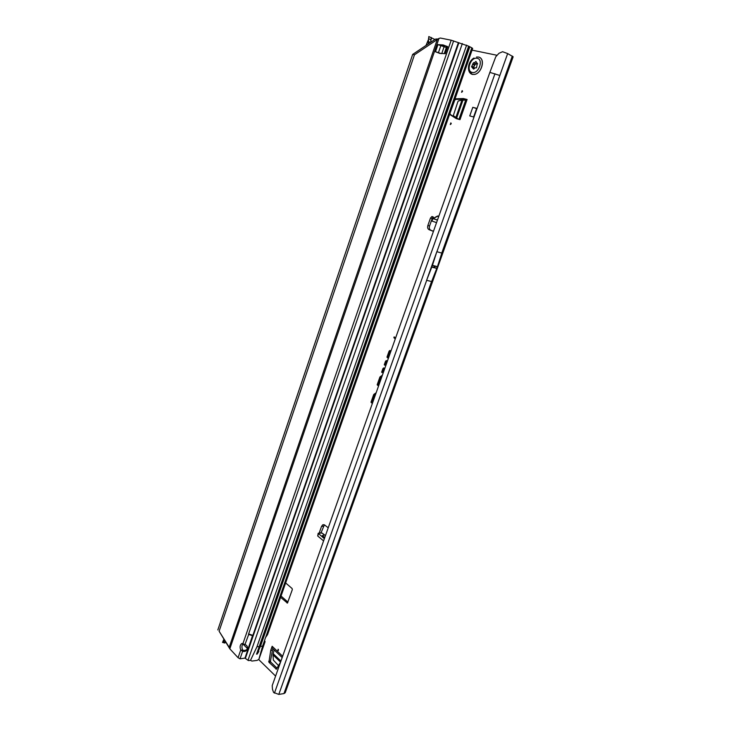 <?xml version="1.0" encoding="UTF-8"?>
<svg xmlns="http://www.w3.org/2000/svg" width="731" height="731" viewBox="0 0 731 731"><rect width="100%" height="100%" fill="white"/><g stroke="black" fill="none" stroke-linecap="round" stroke-linejoin="round"><path stroke-width="1.1" d="M278.219 649.292L277.734 650.663L278.438 650.389L278.219 649.292M450.835 122.881L450.25 124.572L451.155 123.859L450.835 122.881M462.156 90.598L461.563 92.307L462.485 91.558L462.156 90.598M436.544 222.626L431.473 220.881L432.277 218.304L433.2 218.587M437.44 220.113L432.304 218.368L433.364 217.134M390.921 351.163L389.879 350.46L389.084 351.2L386.964 357.157L388.335 358.446M390.391 350.67L389.513 351.309L387.439 357.157L388.453 358.117M387.329 361.288L386.288 360.575L385.502 361.306L384.268 364.769L384.762 365.235L386.16 361.452L387.046 362.092M386.79 360.785L385.931 361.406L384.881 364.897M384.725 368.625L383.684 367.903L382.907 368.625L381.646 372.18L382.13 372.646L383.556 368.771L384.442 369.42M383.821 368.744L384.561 369.082M434.634 266.075L434.031 266.833L434.342 267.72L435.173 266.221L432.396 265.481L436.836 251.692L426.612 280.302L432.396 265.481M280.53 662.167L276.409 669.194L268.926 662.277L270.744 650.288L272.517 650.078L272.974 648.799M272.517 650.078L270.708 650.444M268.679 661.317L270.461 661.08L272.48 650.225M270.461 661.08L270.708 662.039L268.926 662.277M277.058 668.198L270.708 662.039M455.02 98.859L463.317 98.539L465.921 99.517M465.099 99.306L463.317 98.539M454.837 99.37L464.962 99.288M455.459 99.644L454.518 100.275M449.921 113.415L454.691 100.348M450.086 113.488L450.278 114.447L449.656 114.173M457.259 118.906L450.278 114.447M432.268 218.341L429.554 225.989C428.987 228.026 429.38 229.424 430.733 230.183L433.483 231.261M324.381 524.849L320.936 533.027M281.051 596.039L287.932 602.116M270.744 650.288L272.151 646.277L272.096 647.968L272.809 648.653M463.454 98.557L467.1 99.48L465.985 99.334L458.931 119.363M456.382 118.66L459.991 119.656L467.1 99.48M456.263 118.605L449.592 114.347M280.603 597.328L287.447 603.075L292.327 589.625L292.108 588.528L285.638 582.945M496.623 55.2L472.062 50.137M242.82 643.965L247.544 648.598C246.511 650.161 244.995 650.727 242.994 650.252L240.737 649.996L242.628 651.321L242.994 650.252M258.61 659.444L275.596 676.093M328.237 527.773L324.546 524.959L322.828 524.748L321.549 526.347L319.191 533.027M433.62 218.286L431.93 216.513L430.495 218.039L427.873 225.477C427.306 227.524 427.699 228.922 429.051 229.671L433.437 231.389M388.618 357.651L387.741 356.819L389.632 351.492L390.637 351.967M382.404 375.167L379.937 376.986L377.178 384.771L378.521 386.096M378.804 385.301L377.945 384.451L380.485 377.287L382.121 375.972M376.173 392.73L373.733 394.493L370.992 402.224L372.326 403.576M372.6 402.79L371.741 401.922L374.272 394.813L375.889 393.525M395.544 338.142L394.155 336.872L393.872 337.676L395.261 338.946M472.793 107.32L469.75 115.927L473.606 116.969L476.676 108.334L472.793 107.32L476.594 108.553M325.423 535.695L321.978 533.027L318.186 533.255L324.363 538.674M324.582 534.909L321.978 533.027M324.774 537.541L322.408 535.595L324.308 534.946M318.186 533.255L317.711 535.997L323.586 540.867M225.641 642.385L224.755 643.024L222.507 642.394L224.408 640.42M430.175 42.663L428.421 41.347L428.814 36.55L434.899 39.492M426.612 280.302L431.628 281.545L437.449 266.66L441.816 253.09L436.836 251.692M278.803 694.404L283.957 693.573L285.218 692.741L513.162 56.762L507.661 53.582L499.84 75.476L489.871 72.387L272.206 685.641L272.471 689.26L273.586 692.458L278.803 694.404L426.685 280.32M489.871 72.387L495.764 56.771L498.971 53.29L502.599 51.709L507.661 53.582M431.29 37.464L430.687 42.316M428.311 43.915L428.421 41.347M428.485 38.56L430.806 39.721M223.056 641.717L225.322 642.12L224.755 643.024M394.512 337.201L393.872 337.676M394.347 337.685L395.37 338.627M376.127 392.858L374.162 394.594L371.458 402.214L372.445 403.22M371.458 402.214L370.992 402.224M382.35 375.314L380.376 377.077L377.644 384.762L378.649 385.749M377.644 384.762L377.178 384.771M384.186 368.104L383.336 368.726L382.249 372.307M382.112 372.17L381.646 372.18M384.734 364.769L384.268 364.769M387.439 357.157L386.964 357.157M438.655 216.687L437.467 216.294L433.236 218.569L437.476 220.004M458.611 119.272L453.311 115.662L457.871 101.673L458.438 100.924L461.946 100.174L465.72 100.092M278.538 665.63L273.339 660.084L272.992 654.875L274.116 649.896M469 71.199L472.409 74.416L474.465 74.434C481.354 73.603 485.485 59.887 479.563 57.447M468.662 70.185L471.961 74.279L474.41 74.407C481.967 73.475 485.567 58.051 478.449 57.045L476.539 57.027M476.511 67.791L475.214 67.837L473.597 69.098L471.559 66.786L473.533 62.683L474.401 62.784L475.908 61.45L477.288 63.469L476.511 67.791M238.078 657.699L240.033 658.814L242.628 651.321C244.876 651.814 246.466 651.093 247.389 649.174L247.407 649.128C247.9 647.026 247.096 645.473 244.995 644.459L241.641 643.609C239.96 645.08 239.658 647.209 240.737 649.996L238.078 657.699L229.826 648.817L438.975 38.396L414.459 54.816L219.108 631.218L229.826 648.817M441.442 45.834L445.051 45.861M446.339 47.506L437.942 44.628L443.05 44.938L447.719 46.656L446.641 46.811M258.938 659.124L262.603 646.122L260.428 646.368L258.582 650.535L258.856 651.422L257.175 654.081L257.805 652.472M257.175 654.081L256.563 654.154L257.166 652.445L257.741 652.445M257.157 652.454L468.644 46.163L451.201 40.205L440.446 38.049L438.975 38.396M453.622 40.899L248.631 633.932L252.871 635.376L248.494 634.344L252.725 635.796L458.401 42.572M439.925 53.464L438.518 52.796M243.149 643.627C241.751 645.254 241.559 647.31 242.573 649.786M229.05 647.154L229.36 647.739M437.951 38.962L435.475 39.108L437.284 39.474L229.187 647.291L219.108 631.218M258.875 659.289L257.175 660.376L251.903 661.071L250.505 660.331L256.956 646.771L259.139 646.524M240.033 658.814L244.986 658.101L248.385 660.586L250.505 660.331M258.582 650.535L257.869 650.563M265.746 637.103L471.824 47.807L472.655 48.456L267.555 634.609L265.527 637.56L264.22 641.489L265.07 641.727L264.521 640.457M471.824 47.807L468.644 46.163M259.039 647.063L468.763 46.263L258.189 649.64M258.436 650.444L469.256 46.556M441.259 53.619L435.859 51.837M439.432 53.326L444.32 53.655M438.965 53.098L435.493 51.764L437.906 44.719M446.056 46.309L446.705 46.656M439.578 44.966L440.857 45.614L438.463 52.577M264.229 641.379L265.088 641.654M436.571 38.962L437.796 39.054M414.459 54.816L412.668 54.423L217.829 629.948M412.668 54.423L435.475 39.108M252.606 635.403L244.986 658.101M248.823 634.106L244.995 644.459M431.473 220.881L432.304 218.368L431.473 220.881M282.641 656.237L272.151 646.277M432.98 218.569L436.919 216.33M437.75 215.928L438.801 216.285M323.531 541.041L322.718 540.145M437.449 220.095L433.017 218.596M432.176 218.569L430.495 218.039M430.76 40.543L431.674 37.866M436.864 268.277L434.653 267.692M434.104 267.546L431.875 266.961M436.809 268.423L431.82 267.107M437.394 266.806L435.173 266.221M437.449 266.66L432.45 265.335M431.555 281.526L283.957 693.573M512.321 56.059L441.752 253.072M499.84 75.476L436.9 251.711M274.436 693.125L494.969 73.712M323.303 526.338L321.549 526.347M320.991 532.862L319.237 532.89M318.524 533.849L317.711 535.997M430.733 230.183L429.051 229.671M429.554 225.989L427.873 225.477M431.994 221.073L432.825 218.56M287.594 602.956L287.018 603.002M455.852 117.527L461.946 100.174M456.647 118.066L462.97 100.092M275.962 669.103L276.583 669.02M280.549 662.122L272.992 654.875M280.923 661.08L273.129 653.615M474.529 68.257L474.008 67.837M477.096 63.506L474.784 64.639L473.642 67.471L474.794 68.029M472.208 72.415C478.631 74.27 483.895 59.375 477.169 58.316C470.727 56.607 465.592 71.282 472.208 72.415M473.889 68.961L472.984 68.55M472.948 68.001L474.245 68.586M472.738 64.419L474.456 65.205L475.314 63.597L473.697 62.683M475.378 63.935L476.749 63.332M474.127 62.775L475.799 64.026M474.784 64.639L472.701 63.871M476.868 63.378L477.645 63.816M475.552 61.769L476.256 62.126M471.842 66.156L473.496 67.06L474.821 65.187M471.559 66.695L473.697 67.371M443.726 45.112L444.229 45.368M466.634 45.121L256.956 646.771M247.983 660.312L462.33 43.558M262.603 646.122L264.22 641.489M260.428 646.368L469.832 46.775M458.894 42.718L245.397 658.311M441.762 53.546L444.073 46.821M445.27 53.765L447.692 46.747M442.346 44.829L444.055 45.688M441.807 44.838L443.507 45.697M242.975 643.508L451.201 40.205M278.456 649.722L278.136 649.229M434.168 266.504L434.689 266.047M433.218 216.924L431.93 216.513M428.448 39.556L425.99 45.477M223.787 639.442L222.663 642.147M324.18 524.739L322.828 524.748M437.074 216.431L433.309 218.45M455.376 99.654L454.828 99.407M462.485 91.558L462.531 91.092M451.155 123.859L451.191 123.311M282.175 657.553L272.096 647.968M474.401 62.784L475.771 63.725L473.533 62.683M472.811 67.48L473.624 67.837M473.953 58.051C467.73 61.468 466.415 72.223 471.961 74.279M258.984 659.097L265.051 641.763M444.229 53.637L446.614 46.711M242.847 643.472L241.641 643.609"/></g></svg>
